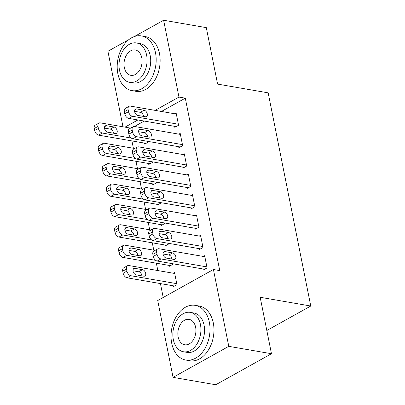 <?xml version="1.0" encoding="UTF-8"?>
<svg xmlns="http://www.w3.org/2000/svg" width="405" height="405" viewBox="0 0 405 405"><rect width="100%" height="100%" fill="white"/><g stroke="black" fill="none" stroke-linecap="round" stroke-linejoin="round"><path stroke-width="0.61" d="M131.929 140.925L133.397 148.265M135.999 161.301L137.467 168.647M140.074 181.683L141.542 189.029M144.145 202.065L145.613 209.41M148.22 222.446L149.688 229.787M152.29 242.823L153.758 250.168M156.365 263.204L157.828 270.55M160.436 283.586L163.21 297.467M122.998 126.79L107.912 51.273L128.952 39.558M134.339 36.556L163.62 20.25L206.302 27.636L217.581 84.093L268.166 92.846L310.762 306.028L260.177 297.27L271.461 353.727L215.749 384.75L173.072 377.364L157.717 300.53L213.425 269.502L228.779 346.336L173.072 377.364M266.819 330.5L310.762 306.028M148.564 163.478L148.772 164.496L152.533 162.4L152.422 161.838M151.485 157.155L151.116 155.292M178.681 146.706L178.883 147.729L182.645 145.628L180.205 133.402L178.858 134.151M156.71 204.236L156.917 205.259L160.679 203.163L160.567 202.601M159.631 197.918L159.261 196.055M186.827 187.469L187.029 188.487L190.79 186.391L188.35 174.165L186.999 174.914M164.855 245L165.058 246.017L168.824 243.921L168.713 243.359M167.776 238.677L167.402 236.814M194.967 228.228L195.175 229.25L198.936 227.154L196.491 214.923L195.144 215.673M173.001 285.763L173.203 286.781L176.97 284.685L174.525 272.454L173.178 273.208M203.113 268.991L203.315 270.008L207.082 267.913L204.636 255.687L203.29 256.436M213.425 269.502L219.748 270.596L185.298 98.177L161.443 111.461M144.205 121.065L134.49 126.471M199.042 248.609L199.245 249.627L203.011 247.531L200.566 235.305L199.219 236.054M168.931 265.381L169.133 266.399L172.894 264.303L172.783 263.741M171.847 259.058L171.477 257.195M190.897 207.851L191.099 208.869L194.866 206.773L192.421 194.542L191.074 195.296M160.785 224.618L160.987 225.641L164.749 223.54L164.638 222.978M163.706 218.3L163.331 216.437M182.751 167.088L182.954 168.105L186.72 166.01L184.275 153.784L182.928 154.533M152.639 183.86L152.842 184.877L156.608 182.782L156.492 182.22M155.56 177.537L155.186 175.674M174.606 126.33L174.808 127.347L178.575 125.251L176.129 113.02L174.783 113.77M144.494 143.097L144.696 144.114L148.463 142.018L148.352 141.456M147.415 136.779L147.04 134.916M163.62 20.25L178.975 97.084L155.12 110.368M137.882 119.971L125.008 127.14M271.461 353.727L228.779 346.336M185.298 98.177L178.975 97.084M206.879 266.895L161.003 258.952A4.44 2.8 60.9 0 1 157.029 254.33L156.619 252.29A4.44 2.8 60.9 0 1 157.621 248.959A4.44 2.8 60.9 0 1 158.968 248.761L204.844 256.704M157.621 248.959L153.854 251.054A4.44 2.8 -119.1 0 0 152.857 254.391L153.262 256.426A4.44 2.8 -119.1 0 0 157.241 261.048L204.667 269.259M166.328 258.106A3.554 2.243 -119.1 0 1 163.367 255.18A3.554 2.243 -119.1 0 1 163.949 251.738A3.554 2.243 -119.1 0 1 165.022 251.581L172.611 252.897A3.554 2.243 -119.1 0 1 175.573 255.823A3.554 2.243 -119.1 0 1 174.995 259.261A3.554 2.243 -119.1 0 1 173.917 259.418L166.328 258.106M163.083 253.996L168.85 254.993A3.554 2.243 -119.1 0 1 172.09 259.104M176.767 283.662L130.891 275.724A4.44 2.8 60.9 0 1 126.917 271.102L126.507 269.062A4.44 2.8 60.9 0 1 127.509 265.731A4.44 2.8 60.9 0 1 128.856 265.533L174.727 273.476M174.55 286.031L127.129 277.82A4.44 2.8 -119.1 0 1 123.15 273.198L122.745 271.158A4.44 2.8 -119.1 0 1 123.743 267.826L127.509 265.731M141.978 275.871A3.554 2.243 60.9 0 0 138.738 271.76L132.972 270.763M136.217 274.873L143.805 276.19A3.554 2.243 60.9 0 0 144.879 276.033A3.554 2.243 60.9 0 0 145.461 272.59A3.554 2.243 60.9 0 0 142.499 269.664L134.911 268.353A3.554 2.243 60.9 0 0 133.837 268.51A3.554 2.243 60.9 0 0 133.255 271.947A3.554 2.243 60.9 0 0 136.217 274.873M202.804 246.513L156.932 238.57A4.44 2.8 60.9 0 1 152.953 233.948L152.548 231.913A4.44 2.8 60.9 0 1 153.551 228.577A4.44 2.8 60.9 0 1 154.897 228.385L200.769 236.323M153.551 228.577L149.784 230.673A4.44 2.8 -119.1 0 0 148.782 234.009L149.192 236.044A4.44 2.8 -119.1 0 0 153.166 240.671L200.591 248.878M162.253 237.725A3.554 2.243 -119.1 0 1 159.297 234.799A3.554 2.243 -119.1 0 1 159.874 231.356A3.554 2.243 -119.1 0 1 160.952 231.199L168.541 232.516A3.554 2.243 -119.1 0 1 171.497 235.442A3.554 2.243 -119.1 0 1 170.92 238.879A3.554 2.243 -119.1 0 1 169.842 239.036L162.253 237.725M159.013 233.614L164.774 234.611A3.554 2.243 -119.1 0 1 168.019 238.722M198.733 226.132L152.857 218.194A4.44 2.8 60.9 0 1 148.883 213.567L148.478 211.531A4.44 2.8 60.9 0 1 149.475 208.2A4.44 2.8 60.9 0 1 150.822 208.003L196.698 215.941M149.475 208.2L145.714 210.296A4.44 2.8 -119.1 0 0 144.712 213.627L145.117 215.668A4.44 2.8 -119.1 0 0 149.096 220.29L196.521 228.496M158.183 217.343A3.554 2.243 -119.1 0 1 155.226 214.417A3.554 2.243 -119.1 0 1 155.803 210.98A3.554 2.243 -119.1 0 1 156.882 210.823L164.465 212.134A3.554 2.243 -119.1 0 1 167.427 215.06A3.554 2.243 -119.1 0 1 166.85 218.498A3.554 2.243 -119.1 0 1 165.772 218.654L158.183 217.343M154.938 213.232L160.704 214.23A3.554 2.243 -119.1 0 1 163.949 218.341M155.697 260.344L126.821 255.342A4.44 2.8 60.9 0 1 122.842 250.72L122.437 248.68A4.44 2.8 60.9 0 1 123.434 245.349A4.44 2.8 60.9 0 1 124.78 245.152L155.049 250.391M170.48 265.65L123.054 257.438A4.44 2.8 -119.1 0 1 119.08 252.816L118.67 250.776A4.44 2.8 -119.1 0 1 119.672 247.445L123.434 245.349M137.908 255.494A3.554 2.243 60.9 0 0 134.662 251.383L128.901 250.386M132.141 254.492L139.73 255.808A3.554 2.243 60.9 0 0 140.808 255.651A3.554 2.243 60.9 0 0 141.385 252.209A3.554 2.243 60.9 0 0 138.429 249.288L130.84 247.971A3.554 2.243 60.9 0 0 129.762 248.128A3.554 2.243 60.9 0 0 129.185 251.571A3.554 2.243 60.9 0 0 132.141 254.492M151.622 239.962L122.745 234.961A4.44 2.8 60.9 0 1 118.771 230.339L118.361 228.304A4.44 2.8 60.9 0 1 119.364 224.967A4.44 2.8 60.9 0 1 120.71 224.775L150.974 230.01M166.409 245.268L118.984 237.062A4.44 2.8 -119.1 0 1 115.005 232.435L114.6 230.399A4.44 2.8 -119.1 0 1 115.597 227.063L119.364 224.967M133.832 235.113A3.554 2.243 60.9 0 0 130.592 231.002L124.826 230.005M128.071 234.115L135.66 235.427A3.554 2.243 60.9 0 0 136.733 235.27A3.554 2.243 60.9 0 0 137.315 231.832A3.554 2.243 60.9 0 0 134.354 228.906L126.765 227.59A3.554 2.243 60.9 0 0 125.692 227.747A3.554 2.243 60.9 0 0 125.11 231.189A3.554 2.243 60.9 0 0 128.071 234.115M209.339 322.218A27.758 19.192 -80.2 0 0 195.256 305.35A27.758 19.192 -80.2 0 0 171.7 343.182A27.758 19.192 -80.2 0 0 185.789 360.05A27.758 19.192 -80.2 0 0 209.339 322.218M185.789 360.05L189.737 360.739A27.758 19.192 -80.2 0 0 213.293 322.901A27.758 19.192 -80.2 0 0 199.209 306.033L195.256 305.35M190.294 312.376L193.929 313.004A19.987 13.821 99.8 0 1 204.069 325.154A19.987 13.821 99.8 0 1 187.11 352.396L183.475 351.763A19.987 13.821 -80.2 0 0 200.434 324.521A19.987 13.821 -80.2 0 0 190.294 312.376A19.987 13.821 -80.2 0 0 173.335 339.618A19.987 13.821 -80.2 0 0 183.475 351.763M178.154 336.935A12.879 8.905 -80.2 0 0 184.69 344.761A12.879 8.905 -80.2 0 0 195.62 327.205A12.879 8.905 -80.2 0 0 189.084 319.378A12.879 8.905 -80.2 0 0 178.154 336.935M155.505 52.787A27.758 19.192 -80.2 0 0 141.416 35.918A27.758 19.192 -80.2 0 0 117.865 73.751A27.758 19.192 -80.2 0 0 131.949 90.624A27.758 19.192 -80.2 0 0 155.505 52.787M131.949 90.624L135.903 91.307A27.758 19.192 -80.2 0 0 159.459 53.475A27.758 19.192 -80.2 0 0 145.37 36.602L141.416 35.918M136.455 42.945L140.095 43.578A19.987 13.821 99.8 0 1 150.235 55.723A19.987 13.821 99.8 0 1 133.275 82.964L129.64 82.336A19.987 13.821 -80.2 0 0 146.6 55.095A19.987 13.821 -80.2 0 0 136.455 42.945A19.987 13.821 -80.2 0 0 119.495 70.186A19.987 13.821 -80.2 0 0 129.64 82.336M124.315 67.503A12.879 8.905 -80.2 0 0 130.85 75.335A12.879 8.905 -80.2 0 0 141.78 57.778A12.879 8.905 -80.2 0 0 135.245 49.952A12.879 8.905 -80.2 0 0 124.315 67.503M194.658 205.75L148.787 197.812A4.44 2.8 60.9 0 1 144.813 193.19L144.403 191.15A4.44 2.8 60.9 0 1 145.405 187.819A4.44 2.8 60.9 0 1 146.752 187.621L192.623 195.564M145.405 187.819L141.639 189.915A4.44 2.8 -119.1 0 0 140.641 193.246L141.046 195.286A4.44 2.8 -119.1 0 0 145.02 199.908L192.446 208.119M154.113 196.962A3.554 2.243 -119.1 0 1 151.151 194.035A3.554 2.243 -119.1 0 1 151.728 190.598A3.554 2.243 -119.1 0 1 152.806 190.441L160.395 191.752A3.554 2.243 -119.1 0 1 163.352 194.678A3.554 2.243 -119.1 0 1 162.775 198.121A3.554 2.243 -119.1 0 1 161.696 198.278L154.113 196.962M150.868 192.851L156.629 193.848A3.554 2.243 -119.1 0 1 159.874 197.959M190.588 185.374L144.712 177.43A4.44 2.8 60.9 0 1 140.737 172.808L140.332 170.768A4.44 2.8 60.9 0 1 141.33 167.437A4.44 2.8 60.9 0 1 142.676 167.24L188.553 175.183M141.33 167.437L137.568 169.533A4.44 2.8 -119.1 0 0 136.566 172.864L136.976 174.904A4.44 2.8 -119.1 0 0 140.95 179.526L188.376 187.738M150.037 176.58A3.554 2.243 -119.1 0 1 147.081 173.659A3.554 2.243 -119.1 0 1 147.658 170.216A3.554 2.243 -119.1 0 1 148.736 170.06L156.325 171.376A3.554 2.243 -119.1 0 1 159.281 174.297A3.554 2.243 -119.1 0 1 158.704 177.739A3.554 2.243 -119.1 0 1 157.626 177.896L150.037 176.58M146.797 172.474L152.558 173.472A3.554 2.243 -119.1 0 1 155.803 177.582M147.552 219.581L118.675 214.584A4.44 2.8 60.9 0 1 114.696 209.957L114.291 207.922A4.44 2.8 60.9 0 1 115.293 204.586A4.44 2.8 60.9 0 1 116.64 204.393L146.904 209.633M162.334 224.886L114.909 216.68A4.44 2.8 -119.1 0 1 110.935 212.053L110.524 210.018A4.44 2.8 -119.1 0 1 111.527 206.687L115.293 204.586M129.762 214.731A3.554 2.243 60.9 0 0 126.517 210.62L120.756 209.623M123.996 213.734L131.584 215.045A3.554 2.243 60.9 0 0 132.663 214.888A3.554 2.243 60.9 0 0 133.24 211.451A3.554 2.243 60.9 0 0 130.283 208.524L122.695 207.213A3.554 2.243 60.9 0 0 121.616 207.37A3.554 2.243 60.9 0 0 121.039 210.808A3.554 2.243 60.9 0 0 123.996 213.734M143.476 199.199L114.6 194.203A4.44 2.8 60.9 0 1 110.626 189.581L110.216 187.54A4.44 2.8 60.9 0 1 111.218 184.209A4.44 2.8 60.9 0 1 112.565 184.012L142.828 189.251M158.264 204.51L110.838 196.298A4.44 2.8 -119.1 0 1 106.859 191.676L106.454 189.636A4.44 2.8 -119.1 0 1 107.457 186.305L111.218 184.209M125.692 194.349A3.554 2.243 60.9 0 0 122.447 190.239L116.68 189.241M119.926 193.352L127.514 194.668A3.554 2.243 60.9 0 0 128.593 194.511A3.554 2.243 60.9 0 0 129.17 191.069A3.554 2.243 60.9 0 0 126.208 188.143L118.624 186.832A3.554 2.243 60.9 0 0 117.546 186.988A3.554 2.243 60.9 0 0 116.969 190.426A3.554 2.243 60.9 0 0 119.926 193.352M186.518 164.992L140.641 157.049A4.44 2.8 60.9 0 1 136.667 152.427L136.257 150.392A4.44 2.8 60.9 0 1 137.26 147.055A4.44 2.8 60.9 0 1 138.606 146.863L184.477 154.801M137.26 147.055L133.493 149.151A4.44 2.8 -119.1 0 0 132.496 152.488L132.901 154.523A4.44 2.8 -119.1 0 0 136.88 159.15L184.3 167.356M145.967 156.203A3.554 2.243 -119.1 0 1 143.006 153.277A3.554 2.243 -119.1 0 1 143.588 149.835A3.554 2.243 -119.1 0 1 144.661 149.678L152.25 150.994A3.554 2.243 -119.1 0 1 155.211 153.92A3.554 2.243 -119.1 0 1 154.629 157.358A3.554 2.243 -119.1 0 1 153.556 157.515L145.967 156.203M142.722 152.093L148.488 153.09A3.554 2.243 -119.1 0 1 151.728 157.201M139.406 178.818L110.53 173.821A4.44 2.8 60.9 0 1 106.555 169.199L106.145 167.159A4.44 2.8 60.9 0 1 107.148 163.828A4.44 2.8 60.9 0 1 108.494 163.63L138.758 168.87M154.189 184.128L106.763 175.917A4.44 2.8 -119.1 0 1 102.789 171.295L102.384 169.255A4.44 2.8 -119.1 0 1 103.381 165.923L107.148 163.828M121.616 173.968A3.554 2.243 60.9 0 0 118.371 169.862L112.61 168.865M115.855 172.97L123.439 174.287A3.554 2.243 60.9 0 0 124.517 174.13A3.554 2.243 60.9 0 0 125.094 170.687A3.554 2.243 60.9 0 0 122.138 167.766L114.549 166.45A3.554 2.243 60.9 0 0 113.471 166.607A3.554 2.243 60.9 0 0 112.894 170.049A3.554 2.243 60.9 0 0 115.855 172.97M182.442 144.61L136.571 136.672A4.44 2.8 60.9 0 1 132.592 132.045L132.187 130.01A4.44 2.8 60.9 0 1 133.184 126.674A4.44 2.8 60.9 0 1 134.531 126.481L180.407 134.419M133.184 126.674L129.423 128.775A4.44 2.8 -119.1 0 0 128.42 132.106L128.831 134.146A4.44 2.8 -119.1 0 0 132.805 138.768L180.23 146.974M141.892 135.822A3.554 2.243 -119.1 0 1 138.935 132.896A3.554 2.243 -119.1 0 1 139.512 129.458A3.554 2.243 -119.1 0 1 140.591 129.301L148.179 130.612A3.554 2.243 -119.1 0 1 151.136 133.539A3.554 2.243 -119.1 0 1 150.559 136.976A3.554 2.243 -119.1 0 1 149.48 137.133L141.892 135.822M138.652 131.711L144.413 132.708A3.554 2.243 -119.1 0 1 147.658 136.819M135.331 158.441L106.454 153.439A4.44 2.8 60.9 0 1 102.48 148.817L102.075 146.782A4.44 2.8 60.9 0 1 103.072 143.446A4.44 2.8 60.9 0 1 104.419 143.248L134.688 148.488M150.118 163.747L102.693 155.535A4.44 2.8 -119.1 0 1 98.719 150.913L98.309 148.878A4.44 2.8 -119.1 0 1 99.311 145.542L103.072 143.446M117.546 153.591A3.554 2.243 60.9 0 0 114.301 149.48L108.54 148.483M111.78 152.594L119.369 153.905A3.554 2.243 60.9 0 0 120.447 153.748A3.554 2.243 60.9 0 0 121.024 150.311A3.554 2.243 60.9 0 0 118.068 147.385L110.479 146.068A3.554 2.243 60.9 0 0 109.401 146.225A3.554 2.243 60.9 0 0 108.823 149.668A3.554 2.243 60.9 0 0 111.78 152.594M178.372 124.229L132.496 116.291A4.44 2.8 60.9 0 1 128.522 111.669L128.112 109.628A4.44 2.8 60.9 0 1 129.114 106.297A4.44 2.8 60.9 0 1 130.461 106.1L176.337 114.043M129.114 106.297L125.353 108.393A4.44 2.8 -119.1 0 0 124.35 111.724L124.755 113.764A4.44 2.8 -119.1 0 0 128.734 118.387L176.16 126.598M137.821 115.44A3.554 2.243 -119.1 0 1 134.86 112.514A3.554 2.243 -119.1 0 1 135.442 109.077A3.554 2.243 -119.1 0 1 136.52 108.92L144.104 110.231A3.554 2.243 -119.1 0 1 147.066 113.157A3.554 2.243 -119.1 0 1 146.488 116.599A3.554 2.243 -119.1 0 1 145.41 116.756L137.821 115.44M134.576 111.329L140.343 112.327A3.554 2.243 -119.1 0 1 143.583 116.438M131.26 138.059L102.384 133.063A4.44 2.8 60.9 0 1 98.41 128.436L98 126.4A4.44 2.8 60.9 0 1 99.002 123.064A4.44 2.8 60.9 0 1 100.349 122.872L130.612 128.112M146.043 143.365L98.623 135.159A4.44 2.8 -119.1 0 1 94.643 130.531L94.238 128.496A4.44 2.8 -119.1 0 1 95.236 125.16L99.002 123.064M113.471 133.21A3.554 2.243 60.9 0 0 110.231 129.099L104.465 128.101M107.71 132.212L115.298 133.523A3.554 2.243 60.9 0 0 116.372 133.367A3.554 2.243 60.9 0 0 116.954 129.929A3.554 2.243 60.9 0 0 113.992 127.003L106.404 125.692A3.554 2.243 60.9 0 0 105.33 125.849A3.554 2.243 60.9 0 0 104.748 129.286A3.554 2.243 60.9 0 0 107.71 132.212M157.241 261.048L161.003 258.952M153.262 256.426L157.029 254.33M152.857 254.391L156.619 252.29M165.022 251.581L163.245 252.573M172.611 252.897L168.85 254.993M130.891 275.724L127.129 277.82M126.507 269.062L122.745 271.158M126.917 271.102L123.15 273.198M133.134 269.345L134.911 268.353M138.738 271.76L142.499 269.664M153.166 240.671L156.932 238.57M149.192 236.044L152.953 233.948M148.782 234.009L152.548 231.913M160.952 231.199L159.175 232.192M168.541 232.516L164.774 234.611M149.096 220.29L152.857 218.194M145.117 215.668L148.883 213.567M144.712 213.627L148.478 211.531M156.882 210.823L155.105 211.81M164.465 212.134L160.704 214.23M126.821 255.342L123.054 257.438M122.437 248.68L118.67 250.776M122.842 250.72L119.08 252.816M129.063 248.964L130.84 247.971M134.662 251.383L138.429 249.288M122.745 234.961L118.984 237.062M118.361 228.304L114.6 230.399M118.771 230.339L115.005 232.435M124.988 228.582L126.765 227.59M130.592 231.002L134.354 228.906M145.02 199.908L148.787 197.812M141.046 195.286L144.813 193.19M140.641 193.246L144.403 191.15M152.806 190.441L151.03 191.433M160.395 191.752L156.629 193.848M140.95 179.526L144.712 177.43M136.976 174.904L140.737 172.808M136.566 172.864L140.332 170.768M148.736 170.06L146.959 171.052M156.325 171.376L152.558 173.472M118.675 214.584L114.909 216.68M114.291 207.922L110.524 210.018M114.696 209.957L110.935 212.053M120.918 208.2L122.695 207.213M126.517 210.62L130.283 208.524M114.6 194.203L110.838 196.298M110.216 187.54L106.454 189.636M110.626 189.581L106.859 191.676M116.843 187.819L118.624 186.832M122.447 190.239L126.208 188.143M136.88 159.15L140.641 157.049M132.901 154.523L136.667 152.427M132.496 152.488L136.257 150.392M144.661 149.678L142.884 150.67M152.25 150.994L148.488 153.09M110.53 173.821L106.763 175.917M106.145 167.159L102.384 169.255M106.555 169.199L102.789 171.295M112.772 167.442L114.549 166.45M118.371 169.862L122.138 167.766M132.805 138.768L136.571 136.672M128.831 134.146L132.592 132.045M128.42 132.106L132.187 130.01M140.591 129.301L138.814 130.288M148.179 130.612L144.413 132.708M106.454 153.439L102.693 155.535M102.075 146.782L98.309 148.878M102.48 148.817L98.719 150.913M108.702 147.061L110.479 146.068M114.301 149.48L118.068 147.385M128.734 118.387L132.496 116.291M124.755 113.764L128.522 111.669M124.35 111.724L128.112 109.628M136.52 108.92L134.738 109.907M144.104 110.231L140.343 112.327M102.384 133.063L98.623 135.159M98 126.4L94.238 128.496M98.41 128.436L94.643 130.531M104.627 126.679L106.404 125.692M110.231 129.099L113.992 127.003"/></g></svg>
